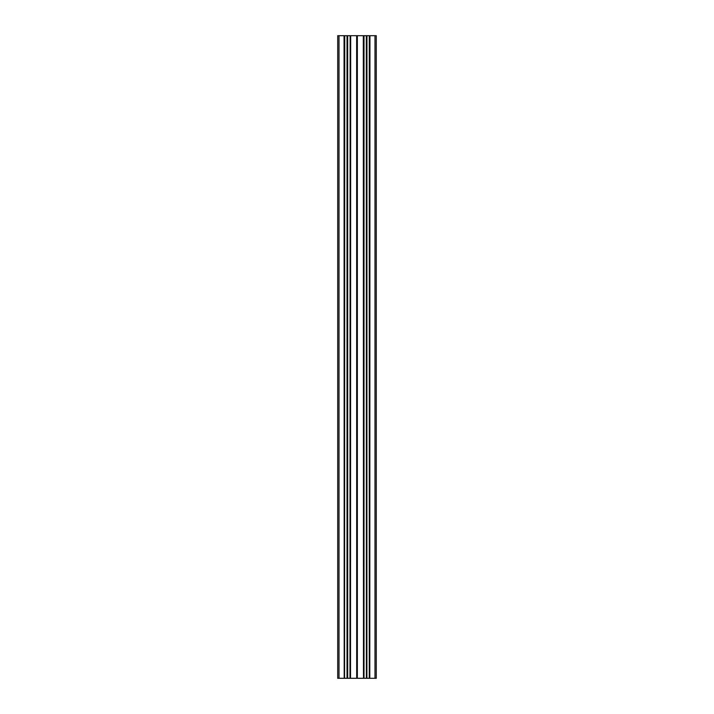 <?xml version="1.0" encoding="UTF-8"?>
<svg xmlns="http://www.w3.org/2000/svg" width="714" height="714" viewBox="0 0 714 714"><rect width="100%" height="100%" fill="white"/><g stroke="black" fill="none" stroke-linecap="round" stroke-linejoin="round"><path stroke-width="1.07" d="M344.05 35.7L344.21 678.3L344.05 35.7L339.007 35.7L339.007 678.3L337.722 678.3L337.722 35.7L339.007 35.7M344.05 678.3L339.007 678.3M344.728 35.7L344.567 678.3L344.567 35.7L347.102 35.7L347.102 678.3L350.155 678.3L350.155 35.7L349.994 678.3M347.102 678.3L344.728 678.3M347.682 678.3L347.682 35.7L347.102 35.7M347.682 35.7L349.994 35.7M350.512 35.7L350.512 678.3L350.672 35.7L350.155 35.7M350.672 35.7L356.705 35.7L356.705 678.3L357.348 678.3L357.348 35.7L357.295 678.3M357.295 35.7L356.705 35.7M363.328 35.7L363.488 678.3L363.328 35.7L357.348 35.7M363.488 35.7L364.006 35.7L364.006 678.3L363.845 35.7M366.318 35.7L366.38 678.3L366.318 35.7L364.006 35.7M366.898 35.7L366.898 678.3L366.96 35.7L366.38 35.7M366.96 35.7L369.272 35.7L369.272 678.3L369.272 35.7M369.79 35.7L369.79 678.3L369.95 35.7L369.433 35.7M369.95 35.7L374.993 35.7L374.993 678.3L376.278 678.3L376.278 35.7L374.993 35.7M369.95 678.3L374.993 678.3M366.96 678.3L369.272 678.3M366.898 678.3L366.38 678.3M366.318 678.3L364.006 678.3M363.328 678.3L357.348 678.3M356.705 678.3L356.652 35.7M350.672 678.3L356.652 678.3M347.361 35.7L347.361 678.3M357 35.7L357 678.3M366.639 35.7L366.639 678.3M376.278 678.3L376.278 35.7L376.278 678.3M347.04 678.3L347.04 35.7M347.62 35.7L347.62 678.3"/></g></svg>

